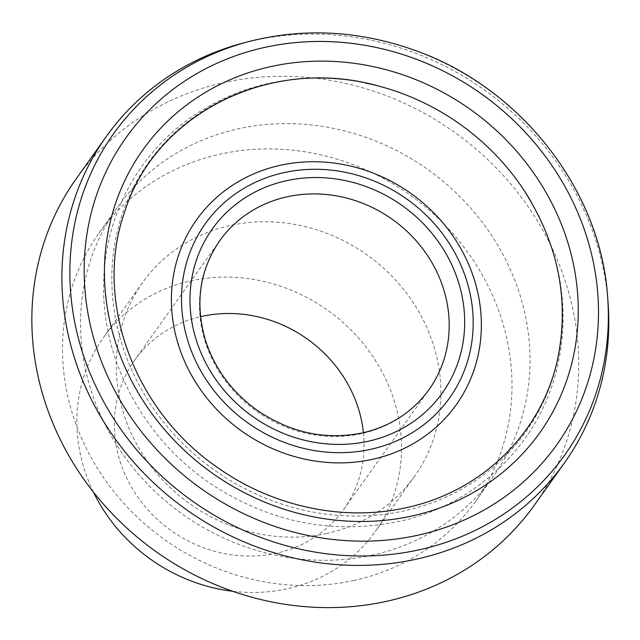 <?xml version="1.0" encoding="UTF-8"?>
<svg xmlns="http://www.w3.org/2000/svg" width="640" height="640" viewBox="0 0 640 640"><rect width="100%" height="100%" fill="white"/><g stroke="black" fill="none" stroke-linecap="round" stroke-linejoin="round"><path stroke-width="0.48" stroke-dasharray="3.2 2.4" d="M76.176 178.816A281.264 257.368 -144.5 0 1 454.568 132.304A281.264 257.368 -144.5 0 1 534.4 505.096M244.168 42.776A281.264 257.368 -144.5 0 1 608 301.848M372.088 555.128A231.176 211.536 -144.5 0 1 126.032 458.624A231.176 211.536 -144.5 0 1 116.976 207.864A231.176 211.536 -144.5 0 1 427.984 169.64A231.176 211.536 -144.5 0 1 493.6 476.048A231.176 211.536 -144.5 0 1 372.088 555.128M354.064 580.448A231.176 211.536 -144.5 0 1 108 483.944A231.176 211.536 -144.5 0 1 98.952 233.184A231.176 211.536 -144.5 0 1 409.96 194.96A231.176 211.536 -144.5 0 1 475.568 501.36A231.176 211.536 -144.5 0 1 354.064 580.448M326.832 533.416A166.96 152.776 -144.5 0 1 149.12 463.72A166.96 152.776 -144.5 0 1 142.584 282.608A166.96 152.776 -144.5 0 1 367.2 255.008A166.96 152.776 -144.5 0 1 414.592 476.296A166.96 152.776 -144.5 0 1 326.832 533.416M93.44 492.112A166.96 152.776 -144.5 0 1 103.184 337.944A166.96 152.776 -144.5 0 1 327.8 310.336A166.96 152.776 -144.5 0 1 375.192 531.632A166.96 152.776 -144.5 0 1 287.432 588.744A166.96 152.776 -144.5 0 1 232.688 591.272M363.416 432.704A128.432 117.52 -144.5 0 1 343.8 509.28A128.432 117.52 -144.5 0 1 276.296 553.216A128.432 117.52 -144.5 0 1 139.6 499.6A128.432 117.52 -144.5 0 1 134.568 360.296A128.432 117.52 -144.5 0 1 200.512 316.712M343.8 509.28L428.952 389.696A128.432 117.52 -144.5 0 1 361.448 433.632A128.432 117.52 -144.5 0 1 224.752 380.024A128.432 117.52 -144.5 0 1 219.72 240.712L134.568 360.296M530.712 201.048A231.8 212.112 -144.5 0 1 404.192 510.88A231.8 212.112 -144.5 0 1 112.728 298.256A231.8 212.112 -144.5 0 1 365.064 82.912M249.352 41.424A276.928 253.408 -144.5 0 1 607.584 296.504M116.976 207.864L98.952 233.184M493.6 476.048L475.568 501.36M142.584 282.608L103.184 337.944M414.592 476.296L375.192 531.632M378.816 86.104C346.192 77.592 313.624 75.912 281.112 81.072C246.92 86.664 216.048 99.392 188.496 119.24C137.32 155.928 105.504 216.512 103.76 280.096C100.408 359.44 144.248 440.624 213.736 485.744C271.592 522.728 333.024 534.696 398.032 521.648C476.424 505.328 540.544 443.176 557.56 366.032C564.872 334.032 564.896 301.672 557.632 268.952C551.176 240.376 539.632 213.656 523.008 188.784"/><path stroke-width="0.96" d="M607.584 296.504L608 301.848A281.264 257.368 -144.5 0 1 564.448 462.904L534.4 505.096A281.264 257.368 -144.5 0 1 386.568 601.32A281.264 257.368 -144.5 0 1 87.192 483.904A281.264 257.368 -144.5 0 1 76.176 178.816L106.224 136.616A281.264 257.368 -144.5 0 1 244.168 42.776L249.352 41.424C303.248 27.792 357.584 30.48 412.368 49.472C518.88 85.688 600.656 189 607.584 296.504A276.928 253.408 -144.5 0 1 419.144 549.816A276.928 253.408 -144.5 0 1 83.608 355.872A276.928 253.408 -144.5 0 1 249.352 41.424M564.448 462.904A281.264 257.368 -144.5 0 1 416.608 559.12A281.264 257.368 -144.5 0 1 117.232 441.712A281.264 257.368 -144.5 0 1 106.224 136.616M232.688 591.272A166.96 152.776 -144.5 0 1 93.44 492.112M200.512 316.712A128.432 117.52 -144.5 0 1 363.416 432.704M219.72 240.712A128.432 117.52 -144.5 0 1 392.504 219.472A128.432 117.52 -144.5 0 1 428.952 389.696C412.76 411.984 390.576 426.4 362.4 432.936C325.088 440.384 289.768 432.664 256.44 409.784C231.696 391.68 214.744 368.632 205.584 340.664C194.744 303.72 199.456 270.408 219.72 240.712M368.168 441.256A141.272 129.272 -144.5 0 1 193.352 270.84A141.272 129.272 -144.5 0 1 420.504 220.856A141.272 129.272 -144.5 0 1 368.168 441.256M370.696 449.328A150.024 137.28 -144.5 0 1 185.056 268.352A150.024 137.28 -144.5 0 1 426.272 215.28A150.024 137.28 -144.5 0 1 370.696 449.328M372.456 459.328A159.416 145.872 -144.5 0 1 175.192 267.024A159.416 145.872 -144.5 0 1 431.512 210.624A159.416 145.872 -144.5 0 1 372.456 459.328M365.064 82.912A231.8 212.112 -144.5 0 1 378.744 86.088A231.8 212.112 -144.5 0 1 523.048 188.84A231.8 212.112 -144.5 0 1 530.712 201.048M411.768 516.04A243.696 222.992 -144.5 0 1 110.216 222.072A243.696 222.992 -144.5 0 1 502.048 135.856A243.696 222.992 -144.5 0 1 411.768 516.04M417.784 535.248A264.52 242.056 -144.5 0 1 90.464 216.152A264.52 242.056 -144.5 0 1 515.784 122.568A264.52 242.056 -144.5 0 1 417.784 535.248M523.008 188.784C557.888 242.592 569.536 298.824 557.952 357.472C542.776 431.872 482.528 491.584 406 507.72C343.28 521.912 271.576 506.488 216.296 466.624C133.152 409.144 93.904 299.576 124.344 212.896C154.64 113.696 270.408 55.4 378.816 86.104"/></g></svg>
